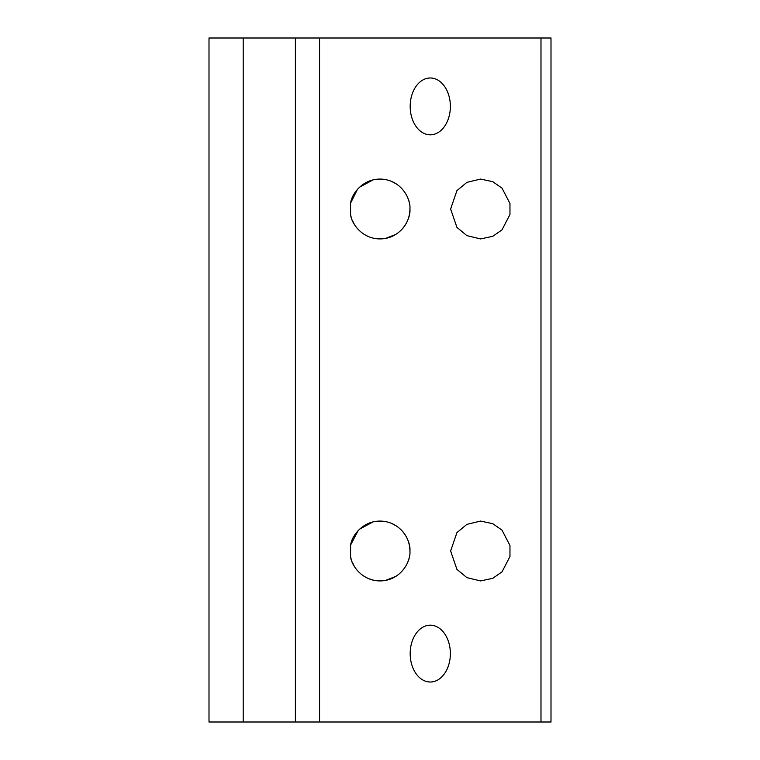 <?xml version="1.0" encoding="UTF-8"?>
<svg xmlns="http://www.w3.org/2000/svg" width="760" height="760" viewBox="0 0 760 760"><rect width="100%" height="100%" fill="white"/><g stroke="black" fill="none" stroke-linecap="round" stroke-linejoin="round"><path stroke-width="1.14" d="M350.759 215.346L351.053 216.59M351.415 217.863L351.794 219.004M352.165 219.982L354.416 224.523M355.765 226.556L356.706 227.791M364.277 234.46L368.448 236.607M380 238.925L383.144 238.763M385.7 238.374L395.912 234.346M400.558 230.745C406.647 224.78 409.773 217.531 409.925 209C410.913 218.034 402.534 236.844 382.774 238.792C362.995 240.521 351.291 223.592 350.588 214.529L350.588 203.471C351.291 194.408 362.995 177.479 382.774 179.208C402.534 181.155 410.913 199.965 409.925 209L409.925 208.648M509.96 556.529L502.018 571.843L492.774 578.312L480.548 580.925L466.887 577.628L456.94 569.392L450.623 551L456.94 532.608L466.887 524.371L480.548 521.075L492.774 523.688L502.018 530.157L509.96 545.471L509.96 556.529M400.558 529.255C406.647 535.221 409.773 542.469 409.925 551C410.913 560.034 402.534 578.844 382.774 580.792C362.995 582.521 351.291 565.592 350.588 556.529L350.588 545.471C351.291 536.408 362.995 519.479 382.774 521.208C402.534 523.156 410.913 541.966 409.925 551L409.925 551.351M409.925 551.361L409.906 552.073M408.889 558.799L407.825 562.01M509.96 214.529L502.018 229.843L492.774 236.312L480.548 238.925L466.887 235.629L456.94 227.392L450.623 209L456.94 190.608L466.887 182.371L480.548 179.075L492.774 181.688L502.018 188.157L509.96 203.471L509.96 214.529M350.759 557.346L351.053 558.591M351.415 559.864L351.794 561.003M352.165 561.982L354.416 566.523M355.765 568.556L356.706 569.791M364.277 576.46L368.448 578.607M377.378 580.811L383.144 580.764M385.7 580.374L395.912 576.346M450.366 106.4A28.415 20.092 -90 0 1 430.274 134.814A28.415 20.092 -90 0 1 410.181 106.4A28.415 20.092 -90 0 1 430.274 77.986A28.415 20.092 -90 0 1 450.366 106.4M450.366 653.6A28.415 20.092 -90 0 1 430.274 682.014A28.415 20.092 -90 0 1 410.181 653.6A28.415 20.092 -90 0 1 430.274 625.186A28.415 20.092 -90 0 1 450.366 653.6M380 179.075L377.416 179.189M372.998 179.911L359.442 187.255M380 521.075L377.416 521.189M372.998 521.911L359.442 529.255M396.454 575.994L391.733 578.531M373.91 580.298L368.334 578.559M540.987 38L209 38L209 722L551 722L551 38L540.987 38L540.987 722M409.925 208.639L409.906 207.927M408.889 201.2L407.825 197.989M396.52 184.043L391.733 181.469M357.523 189.24L350.712 202.844M396.52 526.043L391.733 523.469M358.159 530.547L350.712 544.844M551 722L551 38M319.57 38L319.57 722M295.383 38L295.383 722M243.2 38L243.2 722"/></g></svg>
